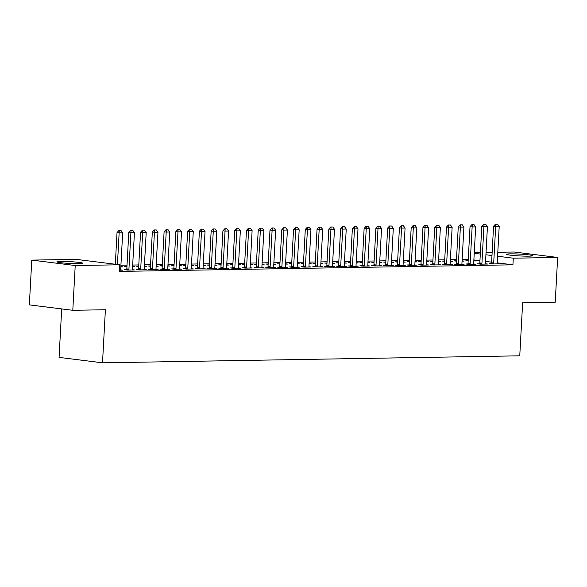 <?xml version="1.0" encoding="UTF-8"?>
<svg xmlns="http://www.w3.org/2000/svg" width="587" height="587" viewBox="0 0 587 587"><rect width="100%" height="100%" fill="white"/><g stroke="black" fill="none" stroke-linecap="round" stroke-linejoin="round"><path stroke-width="0.88" d="M528.733 256.152A12.987 0.917 -176.9 0 1 514.579 255.587A12.987 0.917 -176.9 0 1 506.61 254.303A12.987 0.917 -176.9 0 1 510.411 253.863A12.987 0.917 -176.9 0 1 524.565 254.428A12.987 0.917 -176.9 0 1 532.541 255.712A12.987 0.917 -176.9 0 1 528.733 256.152M79.01 263.688A12.987 0.917 -176.9 0 1 64.864 263.123A12.987 0.917 -176.9 0 1 56.888 261.846A12.987 0.917 -176.9 0 1 60.696 261.406A12.987 0.917 -176.9 0 1 74.843 261.971A12.987 0.917 -176.9 0 1 82.818 263.247A12.987 0.917 -176.9 0 1 79.01 263.688M468.257 259.417L462.145 259.52M456.488 259.615L450.383 259.718M444.719 259.814L438.614 259.916M432.957 260.012L426.844 260.114M421.187 260.21L415.082 260.312M409.418 260.401L403.313 260.503M397.656 260.599L391.551 260.701M385.886 260.797L379.782 260.899M374.124 260.995L368.012 261.098M362.355 261.193L356.25 261.296M350.586 261.391L344.481 261.494M338.824 261.589L332.712 261.692M327.054 261.787L320.95 261.89M315.285 261.985L309.18 262.081M303.523 262.176L297.418 262.279M291.754 262.374L285.649 262.477M279.992 262.572L273.88 262.675M268.222 262.771L262.118 262.873M256.453 262.969L250.348 263.071M244.691 263.167L238.579 263.269M232.922 263.365L226.817 263.468M221.152 263.563L215.047 263.666M209.39 263.754L203.285 263.857M197.621 263.952L191.516 264.055M185.859 264.15L179.747 264.253M174.09 264.348L167.985 264.451M162.32 264.546L156.215 264.649M150.558 264.744L144.446 264.847M138.789 264.942L132.684 265.045M127.019 265.141L120.915 265.243M474.274 252.689L480.379 252.586M486.043 252.491L492.148 252.388M497.805 252.293L514.205 252.021L557.65 257.444L513.287 258.185L497.593 256.226M61.694 308.916L59.067 357.388L102.512 362.817L519.759 355.817L522.635 302.76L555.229 302.217L557.65 257.444M102.512 362.817L105.389 309.753L72.795 310.303L29.35 304.88L31.771 260.107L76.134 259.366L119.579 264.788L75.217 265.529L31.771 260.107M456.422 260.819L454.111 260.863L456.407 261.149M462.072 260.855L464.112 261.105L462.057 261.142M479.652 263.754L477.598 263.79L480.533 264.157L487.592 264.04L485.515 263.783M432.89 261.215L430.579 261.252L432.868 261.538M438.54 261.252L440.573 261.501L438.526 261.538M456.121 264.15L454.067 264.187L457.002 264.554L464.06 264.436L461.976 264.172M409.359 261.611L407.048 261.648L409.337 261.934M415.009 261.641L417.041 261.897L414.994 261.934M432.582 264.546L430.528 264.583L433.463 264.95L440.529 264.832L438.445 264.568M385.82 262.007L383.516 262.044L385.806 262.33M391.478 262.037L393.51 262.294L391.463 262.323M409.051 264.942L406.996 264.972L409.931 265.339L416.99 265.221L414.914 264.964M362.289 262.396L359.978 262.44L362.274 262.727M367.939 262.433L369.979 262.69L367.924 262.719M385.52 265.339L383.465 265.368L386.4 265.735L393.459 265.618L391.382 265.361M338.758 262.793L336.446 262.829L338.736 263.115M344.408 262.829L346.44 263.079L344.393 263.115M361.988 265.728L359.934 265.764L362.869 266.131L369.927 266.014L367.844 265.75M315.226 263.189L312.915 263.225L315.204 263.512M320.876 263.218L322.909 263.475L320.862 263.512M338.45 266.124L336.395 266.16L339.33 266.527L346.389 266.41L344.312 266.146M291.688 263.585L289.384 263.622L291.673 263.908M297.345 263.614L299.377 263.871L297.33 263.901M314.918 266.52L312.864 266.557L315.799 266.916L322.857 266.799L320.781 266.542M268.156 263.974L265.845 264.018L268.142 264.304M273.806 264.011L275.846 264.267L273.791 264.297M291.387 266.916L289.332 266.946L292.267 267.312L299.326 267.195L297.242 266.938M244.625 264.37L242.314 264.414L244.603 264.7M250.275 264.407L252.307 264.656L250.26 264.693M267.855 267.305L265.794 267.342L268.736 267.709L275.795 267.591L273.711 267.334M221.094 264.766L218.782 264.803L221.072 265.089M226.743 264.803L228.776 265.053L226.729 265.089M244.317 267.701L242.262 267.738L245.197 268.105L252.256 267.988L250.179 267.723M197.555 265.163L195.251 265.199L197.54 265.485M203.212 265.192L205.245 265.449L203.197 265.485M220.785 268.098L218.731 268.134L221.666 268.501L228.725 268.376L226.648 268.12M174.023 265.559L171.712 265.595L174.009 265.882M179.673 265.588L181.713 265.845L179.659 265.874M197.254 268.494L195.2 268.523L198.135 268.89L205.193 268.773L203.109 268.516M150.492 265.948L148.181 265.992L150.47 266.278M156.142 265.984L158.174 266.234L156.127 266.271M173.723 268.883L171.661 268.919L174.603 269.286L181.662 269.169L179.578 268.912M126.953 266.344L124.649 266.381L126.939 266.667M132.611 266.381L134.643 266.63L132.596 266.667M150.184 269.279L148.129 269.316L151.064 269.682L158.123 269.565L156.047 269.301M126.653 269.675L124.598 269.712L127.533 270.079L134.592 269.954L132.515 269.697M119.579 264.788L119.22 271.421L512.928 264.818L497.233 262.859M491.62 262.162L485.559 261.406M479.939 260.701L473.878 259.946M119.286 270.211L122.83 270.152L120.746 269.895M138.422 269.477L136.367 269.514L139.302 269.881L146.361 269.763L144.277 269.499M120.841 266.571L122.874 266.828L120.827 266.865M161.953 269.081L159.899 269.117L162.834 269.484L169.892 269.367L167.816 269.103M138.723 266.146L136.411 266.182L138.708 266.469M144.38 266.182L146.412 266.432L144.358 266.469M185.485 268.692L183.43 268.721L186.365 269.088L193.424 268.971L191.347 268.714M162.254 265.75L159.95 265.794L162.239 266.08M167.911 265.786L169.944 266.043L167.897 266.072M209.023 268.296L206.962 268.325L209.897 268.692L216.963 268.575L214.879 268.318M185.793 265.361L183.482 265.397L185.771 265.684M191.443 265.39L193.475 265.647L191.428 265.676M232.555 267.899L230.5 267.936L233.435 268.303L240.494 268.186L238.41 267.921M209.324 264.964L207.013 265.001L209.302 265.287M214.974 264.994L217.007 265.251L214.959 265.287M256.086 267.503L254.032 267.54L256.967 267.907L264.025 267.789L261.949 267.525M232.856 264.568L230.544 264.605L232.841 264.891M238.513 264.605L240.545 264.854L238.491 264.891M279.617 267.107L277.563 267.144L280.498 267.511L287.557 267.393L285.48 267.136M256.387 264.172L254.083 264.216L256.372 264.502M262.044 264.209L264.077 264.458L262.029 264.495M303.156 266.718L301.094 266.747L304.029 267.114L311.095 266.997L309.011 266.74M279.926 263.783L277.614 263.82L279.904 264.106M285.575 263.812L287.608 264.069L285.561 264.099M326.688 266.322L324.633 266.359L327.568 266.725L334.627 266.601L332.543 266.344M303.457 263.387L301.146 263.424L303.442 263.71M309.107 263.416L311.139 263.673L309.092 263.71M350.219 265.926L348.164 265.962L351.099 266.329L358.158 266.212L356.082 265.948M326.988 262.991L324.677 263.027L326.974 263.314M332.646 263.027L334.678 263.277L332.624 263.314M373.75 265.529L371.696 265.566L374.631 265.933L381.689 265.816L379.613 265.559M350.52 262.594L348.216 262.638L350.505 262.925M356.177 262.631L358.209 262.881L356.162 262.917M397.289 265.141L395.227 265.17L398.162 265.537L405.228 265.419L403.144 265.163M374.058 262.206L371.747 262.242L374.036 262.528M379.708 262.235L381.741 262.492L379.694 262.521M420.82 264.744L418.766 264.781L421.701 265.148L428.759 265.023L426.676 264.766M397.59 261.809L395.278 261.846L397.575 262.132M403.24 261.839L405.272 262.096L403.225 262.132M444.352 264.348L442.297 264.385L445.232 264.752L452.291 264.634L450.214 264.37M421.121 261.413L418.81 261.45L421.106 261.736M426.778 261.442L428.811 261.699L426.756 261.736M467.883 263.952L465.829 263.989L468.764 264.355L475.822 264.238L473.746 263.974M444.653 261.017L442.349 261.061L444.638 261.347M450.31 261.054L452.342 261.303L450.295 261.34M491.422 263.563L489.36 263.592L492.295 263.959L499.361 263.842L497.277 263.585M468.191 260.621L465.88 260.665L468.169 260.951M473.841 260.657L475.874 260.914L473.826 260.944M491.979 255.528L485.919 254.773M480.298 254.068L474.237 253.313M72.795 310.303L75.217 265.529M512.928 264.818L513.287 258.185M121.025 230.544L118.912 230.53L121.025 230.544L122.676 232.79L120.695 269.272A1.666 1.174 97.1 0 0 120.724 269.771L120.797 270.189M117.429 264.517L119.146 232.848L117.026 232.584L118.912 230.53M115.316 264.253L117.026 232.584M122.676 232.79L119.146 232.848L119.264 230.574M132.794 230.346L130.674 230.331L132.794 230.346L134.438 232.591L132.464 269.073A1.666 1.174 97.1 0 0 132.493 269.572L132.567 269.991M128.736 270.057L128.854 269.638A1.666 1.174 97.1 0 0 128.935 269.132L130.908 232.657L128.795 232.393L130.674 230.331M126.572 269.954L126.741 269.374A1.666 1.174 97.1 0 0 126.821 268.868L128.795 232.393M134.438 232.591L130.908 232.657L131.026 230.375M144.556 230.148L142.443 230.133L144.556 230.148L146.207 232.401L144.233 268.875A1.666 1.174 97.1 0 0 144.255 269.374L144.329 269.793M140.498 269.859L140.616 269.44A1.666 1.174 97.1 0 0 140.704 268.934L142.678 232.459L140.564 232.195L142.443 230.133M138.341 269.756L138.503 269.176A1.666 1.174 97.1 0 0 138.583 268.67L140.564 232.195M146.207 232.401L142.678 232.459L142.795 230.177M156.325 229.95L154.212 229.935L156.325 229.95L157.969 232.203L155.995 268.677A1.666 1.174 97.1 0 0 156.025 269.184L156.098 269.594M152.268 269.66L152.385 269.242A1.666 1.174 97.1 0 0 152.466 268.736L154.44 232.261L152.327 231.997L154.212 229.935M150.111 269.565L150.272 268.978A1.666 1.174 97.1 0 0 150.353 268.472L152.327 231.997M157.969 232.203L154.44 232.261L154.564 229.979M168.095 229.752L165.974 229.737L168.095 229.752L169.738 232.004L167.765 268.479A1.666 1.174 97.1 0 0 167.794 268.985L167.86 269.396M164.037 269.462L164.155 269.044A1.666 1.174 97.1 0 0 164.235 268.538L166.209 232.063L164.096 231.799L165.974 229.737M161.873 269.367L162.034 268.78A1.666 1.174 97.1 0 0 162.122 268.274L164.096 231.799M169.738 232.004L166.209 232.063L166.326 229.781M179.857 229.554L177.744 229.539L179.857 229.554L181.508 231.806L179.527 268.281A1.666 1.174 97.1 0 0 179.556 268.787L179.629 269.206M175.799 269.264L175.917 268.846A1.666 1.174 97.1 0 0 175.997 268.347L177.978 231.865L175.865 231.601L177.744 229.539M173.642 269.169L173.803 268.582A1.666 1.174 97.1 0 0 173.884 268.083L175.865 231.601M181.508 231.806L177.978 231.865L178.096 229.583M191.626 229.356L189.506 229.341L191.626 229.356L193.27 231.608L191.296 268.09A1.666 1.174 97.1 0 0 191.325 268.589L191.399 269.007M187.569 269.066L187.686 268.648A1.666 1.174 97.1 0 0 187.767 268.149L189.74 231.667L187.627 231.403L189.506 229.341M185.411 268.971L185.573 268.384A1.666 1.174 97.1 0 0 185.653 267.885L187.627 231.403M193.27 231.608L189.74 231.667L189.858 229.385M203.395 229.157L201.275 229.143L203.395 229.157L205.039 231.41L203.065 267.892A1.666 1.174 97.1 0 0 203.095 268.391L203.161 268.809M199.331 268.875L199.448 268.45A1.666 1.174 97.1 0 0 199.536 267.951L201.51 231.469L199.397 231.205L201.275 229.143M197.173 268.773L197.335 268.186A1.666 1.174 97.1 0 0 197.423 267.687L199.397 231.205M205.039 231.41L201.51 231.469L201.627 229.187M215.158 228.967L213.044 228.952L215.158 228.967L216.808 231.212L214.827 267.694A1.666 1.174 97.1 0 0 214.857 268.193L214.93 268.611M211.1 268.677L211.217 268.259A1.666 1.174 97.1 0 0 211.298 267.753L213.279 231.271L211.166 231.007L213.044 228.952M208.943 268.575L209.104 267.995A1.666 1.174 97.1 0 0 209.185 267.489L211.166 231.007M216.808 231.212L213.279 231.271L213.397 228.996M226.927 228.769L224.806 228.754L226.927 228.769L228.57 231.014L226.597 267.496A1.666 1.174 97.1 0 0 226.626 267.995L226.699 268.413M222.869 268.479L222.987 268.061A1.666 1.174 97.1 0 0 223.067 267.555L225.041 231.073L222.928 230.816L224.806 228.754M220.705 268.376L220.873 267.797A1.666 1.174 97.1 0 0 220.954 267.29L222.928 230.816M228.57 231.014L225.041 231.073L225.159 228.798M238.696 228.57L236.576 228.556L238.696 228.57L240.34 230.823L238.366 267.298A1.666 1.174 97.1 0 0 238.388 267.797L238.461 268.215M234.631 268.281L234.749 267.863A1.666 1.174 97.1 0 0 234.837 267.356L236.81 230.882L234.697 230.618L236.576 228.556M232.474 268.178L232.635 267.599A1.666 1.174 97.1 0 0 232.723 267.092L234.697 230.618M240.34 230.823L236.81 230.882L236.928 228.6M250.458 228.372L248.345 228.358L250.458 228.372L252.109 230.625L250.128 267.1A1.666 1.174 97.1 0 0 250.157 267.606L250.231 268.017M246.401 268.083L246.518 267.665A1.666 1.174 97.1 0 0 246.599 267.158L248.572 230.684L246.459 230.42L248.345 228.358M244.243 267.98L244.405 267.401A1.666 1.174 97.1 0 0 244.486 266.894L246.459 230.42M252.109 230.625L248.572 230.684L248.697 228.402M262.228 228.174L260.107 228.16L262.228 228.174L263.871 230.427L261.897 266.902A1.666 1.174 97.1 0 0 261.927 267.408L261.993 267.819M258.17 267.885L258.287 267.467A1.666 1.174 97.1 0 0 258.368 266.96L260.342 230.486L258.229 230.221L260.107 228.16M256.005 267.789L256.174 267.202A1.666 1.174 97.1 0 0 256.255 266.696L258.229 230.221M263.871 230.427L260.342 230.486L260.459 228.204M273.99 227.976L271.876 227.961L273.99 227.976L275.641 230.229L273.667 266.703A1.666 1.174 97.1 0 0 273.689 267.21L273.762 267.628M269.932 267.687L270.049 267.268A1.666 1.174 97.1 0 0 270.13 266.762L272.111 230.287L269.998 230.023L271.876 227.961M267.775 267.591L267.936 267.004A1.666 1.174 97.1 0 0 268.017 266.505L269.998 230.023M275.641 230.229L272.111 230.287L272.229 228.005M285.759 227.778L283.638 227.763L285.759 227.778L287.403 230.031L285.429 266.513A1.666 1.174 97.1 0 0 285.458 267.012L285.531 267.43M281.701 267.489L281.819 267.07A1.666 1.174 97.1 0 0 281.899 266.571L283.873 230.089L281.76 229.825L283.638 227.763M279.544 267.393L279.705 266.806A1.666 1.174 97.1 0 0 279.786 266.307L281.76 229.825M287.403 230.031L283.873 230.089L283.991 227.807M297.528 227.58L295.408 227.565L297.528 227.58L299.172 229.833L297.198 266.315A1.666 1.174 97.1 0 0 297.227 266.814L297.293 267.232M293.471 267.298L293.581 266.872A1.666 1.174 97.1 0 0 293.669 266.373L295.643 229.891L293.529 229.627L295.408 227.565M291.306 267.195L291.468 266.608A1.666 1.174 97.1 0 0 291.556 266.109L293.529 229.627M299.172 229.833L295.643 229.891L295.76 227.609M309.29 227.382L307.177 227.374L309.29 227.382L310.941 229.634L308.96 266.116A1.666 1.174 97.1 0 0 308.989 266.615L309.063 267.034M305.233 267.1L305.35 266.674A1.666 1.174 97.1 0 0 305.431 266.175L307.412 229.693L305.299 229.429L307.177 227.374M303.075 266.997L303.237 266.41A1.666 1.174 97.1 0 0 303.318 265.911L305.299 229.429M310.941 229.634L307.412 229.693L307.529 227.418M321.06 227.191L318.939 227.176L321.06 227.191L322.703 229.436L320.729 265.918A1.666 1.174 97.1 0 0 320.759 266.417L320.832 266.836M317.002 266.902L317.119 266.483A1.666 1.174 97.1 0 0 317.2 265.977L319.174 229.495L317.061 229.231L318.939 227.176M314.837 266.799L315.006 266.219A1.666 1.174 97.1 0 0 315.087 265.713L317.061 229.231M322.703 229.436L319.174 229.495L319.291 227.22M332.829 226.993L330.708 226.978L332.829 226.993L334.473 229.238L332.499 265.72A1.666 1.174 97.1 0 0 332.521 266.219L332.594 266.637M328.764 266.703L328.881 266.285A1.666 1.174 97.1 0 0 328.969 265.779L330.943 229.304L328.83 229.04L330.708 226.978M326.607 266.601L326.768 266.021A1.666 1.174 97.1 0 0 326.856 265.515L328.83 229.04M334.473 229.238L330.943 229.304L331.061 227.022M344.591 226.795L342.478 226.78L344.591 226.795L346.242 229.047L344.261 265.522A1.666 1.174 97.1 0 0 344.29 266.021L344.364 266.439M340.533 266.505L340.651 266.087A1.666 1.174 97.1 0 0 340.731 265.581L342.705 229.106L340.592 228.842L342.478 226.78M338.376 266.403L338.538 265.823A1.666 1.174 97.1 0 0 338.618 265.317L340.592 228.842M346.242 229.047L342.705 229.106L342.83 226.824M356.36 226.597L354.24 226.582L356.36 226.597L358.004 228.849L356.03 265.324A1.666 1.174 97.1 0 0 356.06 265.83L356.133 266.241M352.303 266.307L352.42 265.889A1.666 1.174 97.1 0 0 352.501 265.383L354.475 228.908L352.361 228.644L354.24 226.582M350.138 266.212L350.307 265.625A1.666 1.174 97.1 0 0 350.388 265.119L352.361 228.644M358.004 228.849L354.475 228.908L354.592 226.626M368.122 226.399L366.009 226.384L368.122 226.399L369.773 228.651L367.8 265.126A1.666 1.174 97.1 0 0 367.822 265.632L367.895 266.043M364.065 266.109L364.182 265.691A1.666 1.174 97.1 0 0 364.263 265.185L366.244 228.71L364.131 228.446L366.009 226.384M361.908 266.014L362.069 265.427A1.666 1.174 97.1 0 0 362.15 264.92L364.131 228.446M369.773 228.651L366.244 228.71L366.361 226.428M379.892 226.2L377.771 226.186L379.892 226.2L381.535 228.453L379.562 264.928A1.666 1.174 97.1 0 0 379.591 265.434L379.664 265.852M375.834 265.911L375.951 265.493A1.666 1.174 97.1 0 0 376.032 264.994L378.006 228.512L375.893 228.248L377.771 226.186M373.677 265.816L373.838 265.229A1.666 1.174 97.1 0 0 373.919 264.73L375.893 228.248M381.535 228.453L378.006 228.512L378.131 226.23M391.661 226.002L389.541 225.988L391.661 226.002L393.305 228.255L391.331 264.737A1.666 1.174 97.1 0 0 391.36 265.236L391.426 265.654M387.603 265.713L387.714 265.295A1.666 1.174 97.1 0 0 387.802 264.796L389.775 228.314L387.662 228.05L389.541 225.988M385.439 265.618L385.6 265.031A1.666 1.174 97.1 0 0 385.688 264.532L387.662 228.05M393.305 228.255L389.775 228.314L389.893 226.032M403.423 225.804L401.31 225.79L403.423 225.804L405.074 228.057L403.093 264.539A1.666 1.174 97.1 0 0 403.122 265.038L403.196 265.456M399.365 265.522L399.483 265.097A1.666 1.174 97.1 0 0 399.564 264.598L401.545 228.116L399.431 227.851L401.31 225.79M397.208 265.419L397.37 264.832A1.666 1.174 97.1 0 0 397.45 264.333L399.431 227.851M405.074 228.057L401.545 228.116L401.662 225.834M415.192 225.613L413.072 225.599L415.192 225.613L416.836 227.859L414.862 264.341A1.666 1.174 97.1 0 0 414.892 264.84L414.965 265.258M411.135 265.324L411.252 264.898A1.666 1.174 97.1 0 0 411.333 264.399L413.307 227.917L411.193 227.653L413.072 225.599M408.978 265.221L409.139 264.642A1.666 1.174 97.1 0 0 409.22 264.135L411.193 227.653M416.836 227.859L413.307 227.917L413.424 225.643M426.962 225.415L424.841 225.401L426.962 225.415L428.605 227.661L426.632 264.143A1.666 1.174 97.1 0 0 426.661 264.642L426.727 265.06M422.897 265.126L423.014 264.708A1.666 1.174 97.1 0 0 423.102 264.201L425.076 227.719L422.963 227.455L424.841 225.401M420.74 265.023L420.901 264.443A1.666 1.174 97.1 0 0 420.989 263.937L422.963 227.455M428.605 227.661L425.076 227.719L425.193 225.445M438.724 225.217L436.611 225.203L438.724 225.217L440.375 227.47L438.394 263.945A1.666 1.174 97.1 0 0 438.423 264.443L438.496 264.862M434.666 264.928L434.784 264.51A1.666 1.174 97.1 0 0 434.864 264.003L436.838 227.529L434.725 227.264L436.611 225.203M432.509 264.825L432.67 264.245A1.666 1.174 97.1 0 0 432.751 263.739L434.725 227.264M440.375 227.47L436.838 227.529L436.963 225.247M450.493 225.019L448.373 225.004L450.493 225.019L452.137 227.272L450.163 263.746A1.666 1.174 97.1 0 0 450.192 264.253L450.266 264.664M446.436 264.73L446.553 264.311A1.666 1.174 97.1 0 0 446.634 263.805L448.607 227.33L446.494 227.066L448.373 225.004M444.271 264.627L444.44 264.047A1.666 1.174 97.1 0 0 444.52 263.541L446.494 227.066M452.137 227.272L448.607 227.33L448.725 225.048M462.255 224.821L460.142 224.806L462.255 224.821L463.906 227.074L461.932 263.548A1.666 1.174 97.1 0 0 461.954 264.055L462.028 264.466M458.198 264.532L458.315 264.113A1.666 1.174 97.1 0 0 458.396 263.607L460.377 227.132L458.264 226.868L460.142 224.806M456.04 264.436L456.202 263.849A1.666 1.174 97.1 0 0 456.282 263.343L458.264 226.868M463.906 227.074L460.377 227.132L460.494 224.85M474.025 224.623L471.911 224.608L474.025 224.623L475.668 226.875L473.694 263.35A1.666 1.174 97.1 0 0 473.724 263.857L473.797 264.275M469.967 264.333L470.084 263.915A1.666 1.174 97.1 0 0 470.165 263.409L472.139 226.934L470.026 226.67L471.911 224.608M467.81 264.238L467.971 263.651A1.666 1.174 97.1 0 0 468.052 263.152L470.026 226.67M475.668 226.875L472.139 226.934L472.264 224.652M485.794 224.425L483.673 224.41L485.794 224.425L487.437 226.677L485.464 263.159A1.666 1.174 97.1 0 0 485.493 263.658L485.559 264.077M481.736 264.135L481.846 263.717A1.666 1.174 97.1 0 0 481.934 263.218L483.908 226.736L481.795 226.472L483.673 224.41M479.572 264.04L479.733 263.453A1.666 1.174 97.1 0 0 479.821 262.954L481.795 226.472M487.437 226.677L483.908 226.736L484.026 224.454M497.556 224.227L495.443 224.212L497.556 224.227L499.207 226.479L497.226 262.961A1.666 1.174 97.1 0 0 497.255 263.46L497.328 263.879M493.498 263.937L493.616 263.519A1.666 1.174 97.1 0 0 493.696 263.02L495.677 226.538L493.564 226.274L495.443 224.212M491.341 263.842L491.502 263.255A1.666 1.174 97.1 0 0 491.583 262.756L493.564 226.274M499.207 226.479L495.677 226.538L495.795 224.256M128.935 269.132L126.821 268.868M128.854 269.638L126.741 269.374M140.704 268.934L138.583 268.67M140.616 269.44L138.503 269.176M152.466 268.736L150.353 268.472M152.385 269.242L150.272 268.978M164.235 268.538L162.122 268.274M164.155 269.044L162.034 268.78M175.997 268.347L173.884 268.083M175.917 268.846L173.803 268.582M187.767 268.149L185.653 267.885M187.686 268.648L185.573 268.384M199.536 267.951L197.423 267.687M199.448 268.45L197.335 268.186M211.298 267.753L209.185 267.489M211.217 268.259L209.104 267.995M223.067 267.555L220.954 267.29M222.987 268.061L220.873 267.797M234.837 267.356L232.723 267.092M234.749 267.863L232.635 267.599M246.599 267.158L244.486 266.894M246.518 267.665L244.405 267.401M258.368 266.96L256.255 266.696M258.287 267.467L256.174 267.202M270.13 266.762L268.017 266.505M270.049 267.268L267.936 267.004M281.899 266.571L279.786 266.307M281.819 267.07L279.705 266.806M293.669 266.373L291.556 266.109M293.581 266.872L291.468 266.608M305.431 266.175L303.318 265.911M305.35 266.674L303.237 266.41M317.2 265.977L315.087 265.713M317.119 266.483L315.006 266.219M328.969 265.779L326.856 265.515M328.881 266.285L326.768 266.021M340.731 265.581L338.618 265.317M340.651 266.087L338.538 265.823M352.501 265.383L350.388 265.119M352.42 265.889L350.307 265.625M364.263 265.185L362.15 264.92M364.182 265.691L362.069 265.427M376.032 264.994L373.919 264.73M375.951 265.493L373.838 265.229M387.802 264.796L385.688 264.532M387.714 265.295L385.6 265.031M399.564 264.598L397.45 264.333M399.483 265.097L397.37 264.832M411.333 264.399L409.22 264.135M411.252 264.898L409.139 264.642M423.102 264.201L420.989 263.937M423.014 264.708L420.901 264.443M434.864 264.003L432.751 263.739M434.784 264.51L432.67 264.245M446.634 263.805L444.52 263.541M446.553 264.311L444.44 264.047M458.396 263.607L456.282 263.343M458.315 264.113L456.202 263.849M470.165 263.409L468.052 263.152M470.084 263.915L467.971 263.651M481.934 263.218L479.821 262.954M481.846 263.717L479.733 263.453M493.696 263.02L491.583 262.756M493.616 263.519L491.502 263.255"/></g></svg>
